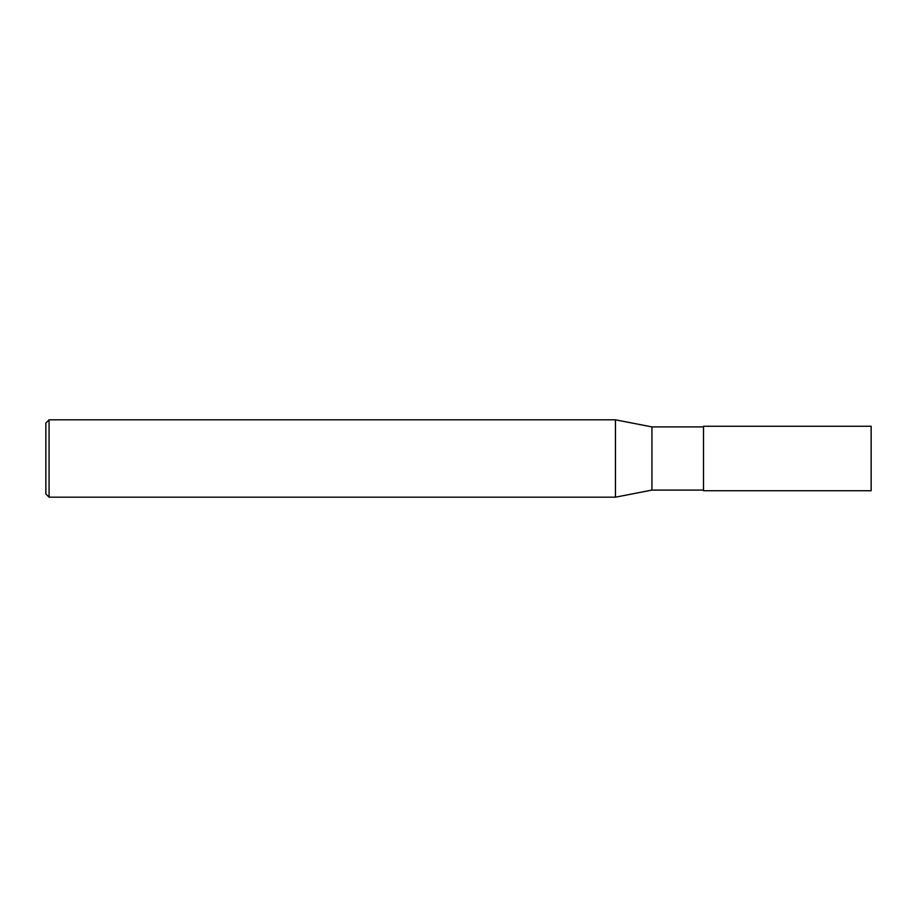 <?xml version="1.0" encoding="UTF-8"?>
<svg xmlns="http://www.w3.org/2000/svg" width="917" height="917" viewBox="0 0 917 917"><rect width="100%" height="100%" fill="white"/><g stroke="black" fill="none" stroke-linecap="round" stroke-linejoin="round"><path stroke-width="1.38" d="M703.511 458.5L703.511 490.733L871.15 490.733L871.15 426.267L703.511 426.267L703.511 458.5M49.071 419.814L49.071 497.186L45.85 493.965L45.85 423.035L49.071 419.814L615.445 419.814L651.93 426.909L651.93 490.091L703.511 490.091M615.445 419.814L615.445 497.186L651.93 490.091M651.93 426.909L703.511 426.909M49.071 497.186L615.445 497.186"/></g></svg>
